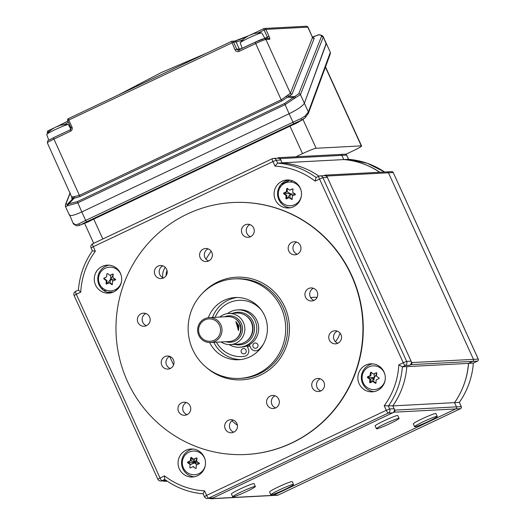 <?xml version="1.0" encoding="UTF-8"?>
<svg xmlns="http://www.w3.org/2000/svg" width="525" height="525" viewBox="0 0 525 525"><rect width="100%" height="100%" fill="white"/><g stroke="black" fill="none" stroke-linecap="round" stroke-linejoin="round"><path stroke-width="0.79" d="M118.709 287.917L117.817 287.963M103.425 288.724L101.745 288.816M173.565 364.947L169.654 356.37L173.565 364.947M163.347 480.893A1.555 1.522 -93 0 0 165.021 481.163L166.307 480.552A3.117 3.052 87 0 1 165.283 480.795L160.827 481.025A3.117 3.052 -93 0 0 161.949 480.742L166.254 480.519M209.948 498.337A1.555 1.522 -93 0 0 211.621 498.606L394.039 412.197A1.555 1.522 -93 0 0 394.78 410.13L392.844 405.891A77.871 76.23 -93 0 0 402.406 387.345M278.132 495.082L273.322 495.351A1.555 1.522 87 0 1 272.764 495.495A1.555 1.522 -93 0 0 273.322 495.351L455.739 408.942L273.322 495.351L211.621 498.606M461.272 406.665L456.481 406.875A1.555 1.522 87 0 1 455.739 408.942A1.555 1.522 -93 0 0 456.481 406.875L454.545 402.636L456.481 406.875L394.78 410.13M473.373 363.07C472.211 377.482 467.539 390.587 459.349 402.373L454.545 402.636A77.871 76.23 -93 0 0 468.569 363.346L472.717 361.384A1.555 1.522 -93 0 0 473.452 359.317L388.447 172.784A1.555 1.522 -93 0 0 386.984 171.885A1.555 1.522 87 0 1 388.447 172.784L473.452 359.317A1.555 1.522 87 0 1 472.717 361.384L468.49 363.385A77.871 76.23 87 0 1 454.545 402.636L392.844 405.891M468.49 363.385L406.829 366.634M327.39 177.45L322.934 177.686A3.117 3.052 -93 0 0 320.007 175.888L324.463 175.652A3.117 3.052 87 0 1 327.39 177.45L411.108 361.154A3.117 3.052 87 0 1 409.631 365.288L411.016 364.639A1.555 1.522 -93 0 0 411.751 362.572L326.747 176.039A1.555 1.522 -93 0 0 324.719 175.278L323.873 175.685M302.151 167.344A77.871 76.23 -93 0 0 282.082 162.835L280.147 158.596A1.555 1.522 -93 0 0 278.119 157.835L277.272 158.235M379.818 172.259A77.871 76.23 -93 0 0 343.783 159.58L341.847 155.341A1.555 1.522 -93 0 0 340.384 154.435A1.555 1.522 87 0 1 341.847 155.341L343.783 159.58A77.871 76.23 87 0 1 379.7 172.266M339.826 154.58A1.555 1.522 -93 0 1 340.384 154.435L345.155 154.186A1.555 1.522 87 0 1 346.618 155.085L348.554 159.324L367.369 163.334L384.608 172.01A77.871 76.23 -93 0 0 348.554 159.324L282.082 162.835M239.052 325.776L235.876 321.53L238.455 330.671L239.052 325.776L238.088 326.032L236.362 323.183M209.167 317.632L227.85 316.641A12.462 12.2 87 0 1 240.24 325.717A12.462 12.2 87 0 1 229.162 341.526L210.479 342.517A12.462 12.2 -93 0 0 221.557 326.701A12.462 12.2 -93 0 0 209.167 317.632A12.462 12.2 -93 0 0 198.089 333.441A12.462 12.2 -93 0 0 210.479 342.517M199.008 333.119A11.215 10.979 -93 0 0 212.559 340.883A11.215 10.979 -93 0 0 220.126 327.049A11.215 10.979 -93 0 0 206.574 319.292A11.215 10.979 -93 0 0 199.008 333.119M219.811 317.067A15.573 15.245 87 0 1 228.782 313.478L236.591 313.064A15.573 15.245 87 0 1 252.079 324.404A15.573 15.245 87 0 1 238.232 344.17L230.423 344.577A15.573 15.245 87 0 1 221.123 341.952M228.782 313.478A15.573 15.245 87 0 1 244.276 324.817A15.573 15.245 87 0 1 230.423 344.577M227.515 313.596A18.69 18.296 87 0 1 237.523 309.894L239.413 309.796A18.69 18.296 87 0 1 258.005 323.4A18.69 18.296 87 0 1 241.382 347.123L239.492 347.222A18.69 18.296 87 0 1 229.149 344.59M237.523 309.894A18.69 18.296 87 0 1 256.115 323.505A18.69 18.296 87 0 1 239.492 347.222M238.002 329.332L238.088 326.032M359.139 383.723A14.018 13.722 -93 0 0 372.317 391.827A14.018 13.722 -93 0 0 384.018 371.943A14.018 13.722 -93 0 0 370.84 363.832A14.018 13.722 -93 0 0 359.139 383.723M372.592 363.858A14.018 13.722 -93 0 0 374.062 391.624M179.333 468.897A14.018 13.722 -93 0 0 192.511 477.002A14.018 13.722 -93 0 0 204.212 457.111A14.018 13.722 -93 0 0 191.034 449.006A14.018 13.722 -93 0 0 179.333 468.897M192.793 449.033A14.018 13.722 -93 0 0 194.257 476.798M95.55 285.042A14.018 13.722 -93 0 0 108.728 293.147A14.018 13.722 -93 0 0 120.422 273.256A14.018 13.722 -93 0 0 107.244 265.151A14.018 13.722 -93 0 0 95.55 285.042M109.003 265.171A14.018 13.722 -93 0 0 110.467 292.937M275.349 199.868A14.018 13.722 -93 0 0 288.527 207.972A14.018 13.722 -93 0 0 300.228 188.081A14.018 13.722 -93 0 0 287.05 179.977A14.018 13.722 -93 0 0 275.349 199.868M288.809 180.003A14.018 13.722 -93 0 0 290.272 207.769M351.402 275.481A126.157 123.487 -93 0 0 232.818 202.525A126.157 123.487 -93 0 0 127.522 381.531A126.157 123.487 -93 0 0 246.113 454.486A126.157 123.487 -93 0 0 351.402 275.481M246.113 454.486L246.428 454.473A126.157 123.487 -93 0 0 351.724 275.467A126.157 123.487 -93 0 0 233.133 202.512L232.818 202.525M178.546 411.488A6.543 6.405 -93 0 0 184.695 415.268A6.543 6.405 -93 0 0 190.155 405.989A6.543 6.405 -93 0 0 184.006 402.202A6.543 6.405 -93 0 0 178.546 411.488M187.058 414.671A6.543 6.405 87 0 1 186.414 402.55M225.264 428.977A6.543 6.405 -93 0 0 231.413 432.758A6.543 6.405 -93 0 0 236.873 423.478A6.543 6.405 -93 0 0 230.724 419.692A6.543 6.405 -93 0 0 225.264 428.977M233.776 432.16A6.543 6.405 87 0 1 233.133 420.039M267.146 404.736A6.543 6.405 -93 0 0 273.295 408.522A6.543 6.405 -93 0 0 278.755 399.236A6.543 6.405 -93 0 0 272.606 395.456A6.543 6.405 -93 0 0 267.146 404.736M275.658 407.925A6.543 6.405 87 0 1 275.015 395.804M312.329 387.732A6.543 6.405 -93 0 0 318.478 391.519A6.543 6.405 -93 0 0 323.938 382.233A6.543 6.405 -93 0 0 317.789 378.453A6.543 6.405 -93 0 0 312.329 387.732M320.834 390.922A6.543 6.405 87 0 1 320.197 378.801M329.346 340.056A6.543 6.405 -93 0 0 335.495 343.836A6.543 6.405 -93 0 0 340.955 334.556A6.543 6.405 -93 0 0 334.806 330.77A6.543 6.405 -93 0 0 329.346 340.056M337.857 343.238A6.543 6.405 87 0 1 337.214 331.118M305.524 297.216A6.543 6.405 -93 0 0 311.673 300.996A6.543 6.405 -93 0 0 317.133 291.716A6.543 6.405 -93 0 0 310.984 287.936A6.543 6.405 -93 0 0 305.524 297.216M314.029 300.398A6.543 6.405 87 0 1 313.392 288.277M288.776 251.029A6.543 6.405 -93 0 0 294.925 254.809A6.543 6.405 -93 0 0 300.379 245.529A6.543 6.405 -93 0 0 294.236 241.743A6.543 6.405 -93 0 0 288.776 251.029M297.281 254.212A6.543 6.405 87 0 1 296.645 242.091M242.058 233.54A6.543 6.405 -93 0 0 248.207 237.32A6.543 6.405 -93 0 0 253.667 228.04A6.543 6.405 -93 0 0 247.518 224.254A6.543 6.405 -93 0 0 242.058 233.54M250.563 236.723A6.543 6.405 87 0 1 249.926 224.602M200.169 257.775A6.543 6.405 -93 0 0 206.318 261.555A6.543 6.405 -93 0 0 211.778 252.276A6.543 6.405 -93 0 0 205.629 248.496A6.543 6.405 -93 0 0 200.169 257.775M208.681 260.958A6.543 6.405 87 0 1 208.044 248.837M154.993 274.778A6.543 6.405 -93 0 0 161.142 278.565A6.543 6.405 -93 0 0 166.602 269.279A6.543 6.405 -93 0 0 160.453 265.499A6.543 6.405 -93 0 0 154.993 274.778M163.498 277.961A6.543 6.405 87 0 1 162.862 265.84M137.977 322.462A6.543 6.405 -93 0 0 144.126 326.242A6.543 6.405 -93 0 0 149.586 316.962A6.543 6.405 -93 0 0 143.437 313.176A6.543 6.405 -93 0 0 137.977 322.462M146.482 325.644A6.543 6.405 87 0 1 145.845 313.523M161.798 365.295A6.543 6.405 -93 0 0 167.947 369.082A6.543 6.405 -93 0 0 173.407 359.796A6.543 6.405 -93 0 0 167.258 356.016A6.543 6.405 -93 0 0 161.798 365.295M170.31 368.484A6.543 6.405 87 0 1 169.667 356.363M392.825 405.845L394.131 408.712A3.117 3.052 87 0 1 392.661 412.847L388.205 413.083A3.117 0.591 -115.3 0 1 386.282 410.294L389.681 408.949L388.375 406.081A77.871 76.23 87 0 0 402.373 366.857L406.829 366.621A77.871 76.23 87 0 1 392.825 405.845L384.215 405.753A74.76 73.178 -93 0 0 398.816 364.836L403.252 362.736L319.535 179.032L315.098 181.132A74.76 73.178 -93 0 0 275.008 166.123L277.646 163.111A77.871 76.23 87 0 1 316.07 177.489L318.839 176.183A3.117 0.591 -115.3 0 1 318.885 176.17A3.117 3.052 -93 0 1 320.007 175.888A3.117 3.117 0 0 0 318.839 176.183A3.117 0.591 -115.3 0 0 319.535 179.032L322.934 177.686L406.652 361.39L403.252 362.736A3.117 0.591 -115.3 0 0 405.175 365.525L402.373 366.857L398.816 364.836M272.206 158.767L92.63 243.83A3.117 0.591 64.7 0 0 92.584 243.843A3.117 0.591 64.7 0 0 93.286 246.691L91.088 247.944L92.407 250.838C84.223 262.625 79.557 275.71 78.396 290.108L75.659 291.388A3.117 0.591 64.7 0 0 75.613 291.401A3.117 0.591 64.7 0 0 76.309 294.249L74.11 295.503L157.828 479.207A3.117 3.117 0 0 0 160.827 481.025A3.117 3.052 -93 0 1 157.9 479.227L164.469 475.847A74.76 73.178 -93 0 0 204.56 490.855L203.109 493.756L204.428 496.657A3.117 3.117 0 0 0 207.427 498.474A3.117 3.052 87 0 0 208.55 498.186L212.999 497.956A3.117 3.052 87 0 1 211.877 498.238L207.427 498.474M164.469 475.847L164.679 479.391C176.229 487.771 189.059 492.575 203.175 493.802M280.79 160.007L282.096 162.875L277.646 163.111L276.34 160.243A3.117 3.052 -93 0 0 273.413 158.438L277.863 158.209A3.117 3.052 87 0 1 280.79 160.007L276.34 160.243L272.941 161.582L93.286 246.691L95.353 251.226A74.76 73.178 -93 0 0 80.752 292.143L78.461 290.056M74.11 295.503A3.117 3.117 0 0 1 75.613 291.401L78.422 290.069M95.353 251.226L92.459 250.832M318.8 176.21L316.083 177.496L315.098 181.132M282.096 162.875A77.871 76.23 87 0 1 318.944 176.131M392.661 412.847L212.999 497.956M281.144 307.696A49.842 48.786 -93 0 0 234.294 278.873A49.842 48.786 -93 0 0 192.695 349.591A49.842 48.786 -93 0 0 239.544 378.413A49.842 48.786 -93 0 0 281.144 307.696M202.25 293.495A51.397 50.308 87 0 1 284.753 306.922A51.397 50.308 87 0 1 269.423 369.639A51.397 50.308 87 0 1 206.141 367.238M208.346 317.697A31.152 30.489 87 0 1 235.279 297.537A31.152 30.489 87 0 1 264.561 315.551A31.152 30.489 87 0 1 238.56 359.75A31.152 30.489 87 0 1 209.659 342.53M213.806 342.339A31.152 30.489 -93 0 0 240.627 359.566M237.352 297.498A31.152 30.489 -93 0 0 212.494 317.454M340.049 333.099A27.254 26.677 87 0 1 335.442 341.723M211.148 251.18A126.157 123.487 -93 0 0 206.003 259.153M231.893 420.814A126.157 123.487 -93 0 0 237.412 425.322M310.675 297.675A27.254 26.677 87 0 1 313.655 297.301M290.069 180.16L281.059 184.426M468.569 363.346L473.34 363.097L477.488 361.128L411.016 364.639M325.283 175.14L386.984 171.885A1.555 1.522 -93 0 0 386.42 172.023M280.147 158.596L346.638 155.131M167.002 270.441A14.018 13.722 -93 0 0 166.294 273.256M165.231 267.323A14.018 13.722 -93 0 0 162.809 277.673M281.715 202.25A126.157 123.487 -93 0 0 280.586 202.538M310.623 297.596A27.254 26.677 87 0 1 313.261 297.321A27.254 26.677 87 0 1 317.061 297.393M249.841 345.896A19.622 19.208 87 0 1 247.459 346.94M253.089 346.756A2.645 2.592 -93 0 0 255.577 348.292A2.645 2.592 -93 0 0 257.788 344.531A2.645 2.592 -93 0 0 255.301 343.002A2.645 2.592 -93 0 0 253.089 346.756M246.041 350.096A2.645 2.592 87 0 1 243.83 353.857A2.645 2.592 87 0 1 241.343 352.321A2.645 2.592 87 0 1 243.554 348.567A2.645 2.592 87 0 1 246.041 350.096M249.336 344.787L250.694 347.767A5.296 5.184 -93 0 0 258.845 349.499A28.173 27.576 -93 0 0 263.392 344.157M261.614 310.426A28.173 27.576 -93 0 0 215.106 317.317M216.418 342.202A28.173 27.576 -93 0 0 244.381 356.35A5.296 5.184 -93 0 0 248.345 348.882L246.986 345.909M330.284 53.885L330.291 52.192L326.235 43.299L304.388 103.248C302.63 106.05 297.537 109.548 289.111 113.748C297.537 109.548 302.63 106.05 304.388 103.248L308.378 112.009A1.555 1.503 20.2 0 1 308.457 113.197L305.268 117.613A1.555 1.03 41.9 0 1 305.137 117.731L301.225 120.363A14.018 1.07 155.5 0 0 293.934 123.624L86.645 221.819A14.018 1.07 155.5 0 0 80.292 225.022L88.318 221.852A12.462 0.952 -24.5 0 1 93.758 219.115L289.997 126.157A12.462 0.952 -24.5 0 1 296.198 123.382L301.225 120.363A1.555 0.591 67.3 0 0 301.074 118.611L305.032 116.058L308.378 112.009L330.205 52.69A1.555 1.503 20.2 0 1 330.284 53.885L308.457 113.197M69.451 214.535C69.451 216.503 73.572 215.637 81.815 211.942L85.68 220.421L292.976 122.227L289.111 113.748L81.815 211.942C73.572 215.637 69.451 216.503 69.451 214.535L73.415 223.919L76.473 225.796L79.413 225.442M73.441 223.296L75.469 224.805L78.619 223.985A1.555 1.083 61.3 0 0 80.292 225.022L88.318 221.852M345.798 154.291L352.774 150.99A12.462 0.952 155.5 0 0 361.567 145.957A12.462 0.952 155.5 0 0 361.285 145.884L316.122 148.267A12.462 0.952 155.5 0 0 302.525 153.641L295.883 156.785M302.886 119.536L296.198 123.382M75.469 224.805A1.555 1.358 100.9 0 0 76.473 225.796M305.032 116.058A1.555 1.03 41.9 0 1 305.268 117.613L302.918 119.516M70.133 192.885L65.454 204.678A1.555 1.503 21.6 0 1 65.874 204.094L67.613 204.094L77.3 201.646L284.589 103.451L298.738 93.785A1.555 1.503 21.6 0 1 300.451 94.618L295.647 97.624A1.555 0.965 -112.6 0 0 294.473 96.626L288.986 96.213L281.722 101.003L79.957 196.586L72.936 198.555A1.555 1.372 61.1 0 0 73.178 196.882L79.557 195.326L281.328 99.75L290.397 93.253A1.555 1.503 -158.4 0 0 292.117 94.08L288.986 96.213A1.555 0.998 66.9 0 1 287.785 95.222M295.647 97.624L284.99 104.711L77.7 202.906L67.384 205.754A1.555 1.352 -119.7 0 1 67.613 204.094L72.936 198.555L71.695 198.496A1.555 1.503 -158.4 0 0 72.115 197.912L47.342 142.872C48.438 139.407 45.209 142.419 53.583 137.675L53.937 139.099A9.345 0.715 155.5 0 0 47.342 142.872M67.384 205.754C65.763 206.679 65.139 206.725 65.52 205.905M65.454 204.678L65.415 206.364M294.44 98.411A1.555 0.814 -135 0 0 293.016 97.597L287.51 97.184A1.555 0.682 48.1 0 1 286.217 96.324M68.316 205.524A1.555 1.221 -87.8 0 1 68.775 203.825L74.117 198.266A1.555 1.135 86.6 0 0 74.484 196.619M72.05 196.685L73.178 196.882M312.539 37.065L314.245 38.299L292.117 94.08M298.738 93.785L321.477 36.481C321.779 35.595 320.847 35.037 318.668 34.801L317.415 35.103M312.578 37.131A1.555 1.358 100.1 0 0 312.749 37.091L318.668 34.801A1.555 1.28 -84.4 0 1 319.154 34.735L312.487 36.967M263.878 38.732A7.79 0.597 -24.5 0 0 255.373 42.092L255.701 43.522L239.118 51.378L238.77 49.954L255.334 42.112L264.436 38.594A1.555 1.522 87 0 1 265.899 39.493L290.397 93.253L312.533 37.472L308.044 27.202A9.345 0.715 155.5 0 0 307.827 27.149A1.555 1.522 -93 0 0 306.364 26.25L308.044 27.202M264.436 38.594L268.255 38.391A1.555 1.522 87 0 1 269.719 39.29A3.117 0.591 64.7 0 0 269.837 39.185A3.117 0.591 64.7 0 0 269.069 36.428L265.847 29.367L307.827 27.149L312.533 37.472A1.555 1.503 -158.4 0 0 314.245 38.299M321.477 36.481A1.555 1.503 21.6 0 1 323.19 37.308L300.451 94.618L304.388 103.248L326.209 43.936L323.229 36.711C322.855 35.805 321.497 35.149 319.154 34.735L319.154 34.735M284.589 103.451L289.111 113.748L81.815 211.942L77.3 201.646M242.169 48.339L240.214 42.814A11.878 0.906 -24.5 0 1 240.273 42.656A11.878 0.906 -24.5 0 1 250.379 37.19A11.878 0.906 -24.5 0 1 261.568 32.898A11.878 0.906 -24.5 0 1 261.673 32.898A11.878 0.906 -24.5 0 1 261.831 32.963L265 38.561M255.347 33.305A24.708 23.29 53 0 0 254.008 33.6A24.708 23.29 53 0 0 252.381 34.079A24.708 4.686 64.7 0 0 251.921 34.519L251.449 34.722A24.708 18.605 -109.5 0 0 249.132 35.457A24.708 23.29 53 0 0 246.54 37.045L246.186 37.236A24.708 4.686 -115.3 0 1 246.533 36.855A24.708 4.686 -115.3 0 1 246.652 36.796L246.711 36.927M48.766 140.195L46.738 134.466A11.878 0.906 -24.5 0 1 46.797 134.302A11.878 0.906 -24.5 0 1 56.903 128.842A11.878 0.906 -24.5 0 1 68.093 124.55A11.878 0.906 -24.5 0 1 68.198 124.55A11.878 0.906 -24.5 0 1 68.355 124.609L70.888 129.084M61.871 124.957A24.708 23.29 53 0 0 60.532 125.252A24.708 23.29 53 0 0 58.912 125.724A24.708 4.686 64.7 0 0 58.446 126.171L57.973 126.368A24.708 18.605 -109.5 0 0 55.657 127.103A24.708 23.29 53 0 0 53.071 128.697L52.71 128.888A24.708 4.686 -115.3 0 1 53.058 128.507A24.708 4.686 -115.3 0 1 53.176 128.441L53.235 128.579M255.36 486.478L254.074 483.656A12.462 0.952 155.5 0 0 240.194 488.959A12.462 0.952 155.5 0 0 231.4 493.986L232.687 496.814A12.462 0.952 155.5 0 0 246.566 491.512A12.462 0.952 155.5 0 0 255.36 486.478A12.462 0.952 155.5 0 0 241.48 491.781A12.462 0.952 155.5 0 0 232.687 496.814M293.527 484.47L292.241 481.642A12.462 0.952 155.5 0 0 278.355 486.944A12.462 0.952 155.5 0 0 269.561 491.977L270.854 494.799A12.462 0.952 155.5 0 0 284.734 489.497A12.462 0.952 155.5 0 0 293.527 484.47A12.462 0.952 155.5 0 0 279.648 489.766A12.462 0.952 155.5 0 0 270.854 494.799M437.253 416.384L435.967 413.556A12.462 0.952 155.5 0 0 422.08 418.858A12.462 0.952 155.5 0 0 413.287 423.892L414.579 426.72A12.462 0.952 155.5 0 0 428.459 421.417A12.462 0.952 155.5 0 0 437.253 416.384A12.462 0.952 155.5 0 0 423.373 421.687A12.462 0.952 155.5 0 0 414.579 426.72M399.085 418.399L397.799 415.57A12.462 0.952 155.5 0 0 397.694 415.511A12.462 0.952 155.5 0 0 385.475 420.144A12.462 0.952 155.5 0 0 375.126 425.906L376.412 428.735A12.462 0.952 155.5 0 0 376.517 428.794A12.462 0.952 155.5 0 0 388.736 424.161A12.462 0.952 155.5 0 0 399.085 418.399A12.462 0.952 155.5 0 0 398.98 418.34A12.462 0.952 155.5 0 0 386.761 422.973A12.462 0.952 155.5 0 0 376.412 428.735M301.068 190.457A11.878 11.629 -93 0 0 285.022 183.087A11.878 11.629 -93 0 0 279.392 198.857A11.878 11.629 -93 0 0 301.363 196.074M292.018 199.467L291.71 199.441A24.708 3.117 -145.5 0 1 289.052 197.61A24.708 1.883 155.5 0 0 286.315 198.942L285.882 198.634A24.708 5.001 -84.7 0 1 286.066 195.457A24.708 3.117 -145.5 0 1 283.598 193.62L283.644 193.082A24.708 1.883 -24.5 0 1 286.381 191.743A24.708 5.001 -84.7 0 1 286.748 188.56L287.228 188.331A24.708 3.117 34.5 0 0 289.695 190.175A24.708 1.883 -24.5 0 1 292.615 188.829L293.048 189.138A24.708 5.001 95.3 0 0 292.688 192.321A24.708 3.117 34.5 0 0 295.339 194.158L295.293 194.696A24.708 1.883 155.5 0 0 292.366 196.042A24.708 5.001 95.3 0 0 292.182 199.211L292.018 199.467M286.315 198.942L285.882 198.634L286.598 198.804M283.644 193.082L290.509 193.83L287.136 191.704L284.301 193.049L284.255 193.581L286.814 195.418L286.538 198.601M286.893 198.66L290.509 193.83L289.807 197.571L292.176 199.27M292.878 195.799L290.509 193.83L295.463 194.335M292.996 188.928L289.695 190.175M292.09 199.421L291.71 199.441M289.807 197.571L289.052 197.61M286.814 195.418L286.066 195.457M286.748 188.56L287.405 188.527L287.136 191.704L286.381 191.743M121.262 275.632A11.878 11.629 -93 0 0 105.217 268.255A11.878 11.629 -93 0 0 99.586 284.032A11.878 11.629 -93 0 0 121.557 281.249M112.212 284.642L111.904 284.616A24.708 3.117 -145.5 0 1 109.252 282.785A24.708 1.883 155.5 0 0 106.509 284.117L106.076 283.808A24.708 5.001 -84.7 0 1 106.26 280.632A24.708 3.117 -145.5 0 1 103.793 278.795L103.838 278.257A24.708 1.883 -24.5 0 1 106.575 276.918A24.708 5.001 -84.7 0 1 106.943 273.735L107.422 273.505A24.708 3.117 34.5 0 0 109.889 275.349A24.708 1.883 -24.5 0 1 112.816 274.004L113.249 274.312A24.708 5.001 95.3 0 0 112.882 277.495A24.708 3.117 34.5 0 0 115.533 279.326L115.487 279.864A24.708 1.883 155.5 0 0 112.56 281.216A24.708 5.001 95.3 0 0 112.383 284.386L112.212 284.642M106.509 284.117L106.076 283.808L106.792 283.979M103.793 278.795L104.449 278.755L107.008 280.593L106.26 280.632M107.008 280.593L106.739 283.776M107.087 283.835L110.703 279.005L110.001 282.745L109.252 282.785M112.284 284.596L111.904 284.616M110.001 282.745L112.376 284.445M113.072 280.973L110.703 279.005L115.657 279.51M113.197 274.103L109.889 275.349M113.157 275.028L110.703 279.005L110.637 275.31M106.575 276.918L103.838 278.257M384.851 374.318A11.878 11.629 -93 0 0 368.806 366.942A11.878 11.629 -93 0 0 363.182 382.712A11.878 11.629 -93 0 0 385.153 379.929M375.808 383.322L375.493 383.296A24.708 3.117 -145.5 0 1 372.842 381.465A24.708 1.883 155.5 0 0 370.105 382.804L369.672 382.489A24.708 5.001 -84.7 0 1 369.849 379.319A24.708 3.117 -145.5 0 1 367.382 377.475L367.428 376.937A24.708 1.883 -24.5 0 1 370.171 375.598A24.708 5.001 -84.7 0 1 370.538 372.415L371.017 372.192A24.708 3.117 34.5 0 0 373.478 374.03A24.708 1.883 -24.5 0 1 376.405 372.684L376.838 372.993A24.708 5.001 95.3 0 0 376.471 376.182A24.708 3.117 34.5 0 0 379.122 378.013L379.076 378.551A24.708 1.883 155.5 0 0 376.156 379.897A24.708 5.001 95.3 0 0 375.972 383.073L375.808 383.322M372.842 381.465L373.597 381.426L374.292 377.685L368.255 377.18L368.045 377.442L370.604 379.28L370.328 382.456L369.672 382.489M370.683 382.515L374.292 377.685L369.849 379.319M375.88 383.276L375.493 383.296M373.597 381.426L375.966 383.125M376.786 372.783L373.478 374.03M376.747 373.708L374.292 377.685L374.233 373.99M370.538 372.415L371.195 372.383L370.919 375.559L367.428 376.937M370.919 375.559L370.171 375.598M205.052 459.493A11.878 11.629 -93 0 0 189.007 452.117A11.878 11.629 -93 0 0 183.376 467.887A11.878 11.629 -93 0 0 205.347 465.104M196.002 468.497L195.687 468.471A24.708 3.117 -145.5 0 1 193.036 466.64A24.708 1.883 155.5 0 0 190.299 467.972L189.866 467.663A24.708 5.001 -84.7 0 1 190.05 464.487A24.708 3.117 -145.5 0 1 187.582 462.65L187.628 462.112A24.708 1.883 -24.5 0 1 190.365 460.773A24.708 5.001 -84.7 0 1 190.732 457.59L191.212 457.36A24.708 3.117 34.5 0 0 193.679 459.204A24.708 1.883 -24.5 0 1 196.599 457.859L197.032 458.167A24.708 5.001 95.3 0 0 196.672 461.35A24.708 3.117 34.5 0 0 199.323 463.188L199.277 463.726A24.708 1.883 155.5 0 0 196.35 465.071A24.708 5.001 95.3 0 0 196.166 468.241L196.002 468.497M191.474 457.564L191.12 460.733L187.628 462.112M191.881 457.872L194.486 462.86L191.12 460.733L190.365 460.773M190.798 464.448L194.486 462.86L188.449 462.354L188.239 462.61L190.798 464.448L190.05 464.487M188.239 462.61L187.582 462.65M193.305 466.83L193.791 466.6L193.036 466.64M196.862 464.828L194.486 462.86L199.448 463.365M196.96 461.554L194.486 462.86L196.947 458.883M196.98 457.958L193.679 459.204M194.486 462.86L194.427 459.165M191.389 457.557L190.732 457.59M166.097 275.71A11.878 11.629 87 0 1 167.062 270.703M116.937 289.793L114.85 289.898M106.575 290.338L103.701 290.489M113.492 291.998L107.362 292.327M167.042 481.058L165.021 481.163M211.057 498.75L277.535 495.246A1.555 1.522 87 0 0 278.092 495.101L460.51 408.686L394.039 412.197M478.242 359.107L411.751 362.572M477.527 361.108L477.488 361.128A1.555 1.522 87 0 0 478.223 359.061L393.218 172.535L326.747 176.039M325.854 175.219L324.719 175.278M279.254 157.776L278.119 157.835M235.935 338.979A11.99 11.74 -93 0 0 234.852 318.458M224.575 316.818A13.237 12.961 87 0 1 238.698 338.474A13.237 12.961 87 0 1 225.888 341.703M246.625 341.04A15.107 14.785 -93 0 0 245.267 315.289M232.818 313.261A16.354 16.006 87 0 1 253.91 324.135A16.354 16.006 87 0 1 249.946 340.029A16.354 16.006 87 0 1 234.458 344.367M204.56 490.855L206.627 495.397L386.282 410.294L384.215 405.753M204.428 496.657L206.627 495.397A3.117 0.591 64.7 0 0 208.55 498.186L388.205 413.083A3.117 3.052 -93 0 0 389.681 408.949L394.131 408.712M203.129 493.802A77.871 76.23 87 0 1 164.758 479.417M80.752 292.143L76.309 294.249L160.027 477.953A3.117 0.591 64.7 0 0 161.949 480.742L164.732 479.43M275.008 166.123L272.941 161.582A3.117 0.591 -115.3 0 1 272.239 158.734A3.117 0.591 -115.3 0 1 272.285 158.727A3.117 3.052 -93 0 1 273.413 158.438A3.117 3.117 0 0 0 272.239 158.734L92.584 243.843A3.117 3.117 0 0 0 91.088 247.944M411.108 361.154L406.652 361.39A3.117 3.052 87 0 1 405.175 365.525L409.631 365.288M239.544 378.413L241.454 378.308A49.842 48.786 -93 0 0 283.054 307.591A49.842 48.786 -93 0 0 236.204 278.768L234.294 278.873M279.182 187.169L280.908 186.349M290.115 181.985L292.543 180.836M393.238 172.574L478.262 359.074A1.555 1.555 0 0 1 477.507 361.121L473.36 363.09A77.871 76.23 -93 0 1 459.316 402.38L461.252 406.619A1.555 1.522 87 0 1 460.51 408.686L460.51 408.686A1.555 1.555 0 0 0 461.285 406.632L459.349 402.373M391.755 171.629A1.555 1.522 87 0 1 393.218 172.535L393.251 172.541A1.555 1.555 0 0 0 391.755 171.629L386.984 171.885M358.667 162.356A76.315 74.701 87 0 1 359.113 162.455M293.934 123.624L292.976 122.227A15.573 1.188 -24.5 0 1 301.074 118.611M78.619 223.985A15.573 1.188 -24.5 0 1 85.68 220.421L86.645 221.819M93.758 219.115L102.821 238.993M302.525 153.641L289.997 126.157M302.997 119.47L316.122 148.267M361.285 145.884L325.402 67.141M264.849 38.292L267.363 37.104L267.763 38.417M306.364 26.25L264.383 28.468A1.555 1.555 0 0 0 263.799 28.613L263.799 28.613A1.555 1.522 -93 0 1 265.847 29.367L264.147 30.037L267.363 37.104L269.069 36.428M70.232 193.108L65.874 204.094M281.722 101.003L255.701 43.522A9.345 0.715 155.5 0 1 265.899 39.493L269.719 39.29M79.957 196.586L53.937 139.099L70.521 131.243A3.117 3.052 -93 0 0 71.991 127.109L70.895 127.739L67.672 120.671L68.775 120.041L71.991 127.109M71.695 198.496L72.135 197.38M239.649 49.534A1.555 1.522 -93 0 1 239.308 49.055L236.093 41.987L233.546 42.125L236.768 49.186L239.308 49.055A15.573 1.188 155.5 0 0 242.156 48.3M239.118 51.378A3.117 3.052 -93 0 1 235.062 49.862L236.768 49.186A1.555 1.522 -93 0 0 238.75 49.967M242.852 39.769A15.573 1.188 -24.5 0 1 236.093 41.987A1.555 1.522 87 0 0 234.629 41.088L232.083 41.219A1.555 1.522 87 0 1 233.546 42.125L68.775 120.041L68.427 118.617A1.555 1.522 -93 0 0 67.712 120.678L67.672 120.671A1.555 1.555 0 0 1 68.427 118.617L231.499 41.37L235.062 49.862M263.78 28.626L252.742 33.849L263.799 28.613L264.147 30.037L258.031 32.937M231.499 41.37A1.555 1.555 0 0 1 232.083 41.219A1.555 1.522 87 0 0 231.518 41.363L68.427 118.617M249.972 35.136L252.689 33.974M234.872 41.094A17.135 1.306 155.5 0 0 248.423 35.844M250.018 35.123A17.135 1.306 155.5 0 0 252.722 33.863M54.482 127.765L48.208 130.738L54.442 127.792M56.707 126.715L59.213 125.626M59.266 125.501L59.292 125.495A17.135 1.306 155.5 0 0 67.876 121.118L56.674 126.728M70.521 131.243L70.166 129.819L70.927 127.746A1.555 1.522 87 0 1 70.192 129.813L53.583 137.675L70.153 129.833M70.908 127.706L67.712 120.678M68.44 122.351A15.573 1.188 -24.5 0 1 64.326 124.602M48.208 130.738L48.562 132.162L47.46 132.792L47.663 133.232L47.46 132.792A1.555 1.555 0 0 1 48.208 130.738M48.188 130.751A1.555 1.522 -93 0 0 47.493 132.799M284.255 193.581L283.598 193.62M167.199 481.163L164.463 481.307M340.384 154.435L278.683 157.69M346.658 155.098L348.587 159.331M460.537 408.68L278.119 495.095A1.555 1.555 0 0 1 277.535 495.246M84.617 223.387L93.699 243.311M325.513 66.839L361.567 145.957M323.229 36.711L330.291 52.192M118.23 95.025L161.523 72.443L206.561 53.183M65.422 206.384L69.425 215.171M238.232 50.092L255.353 42.098M234.629 41.088L248.463 35.818M312.5 36.986L312.749 37.308L312.139 37.137M261.673 32.898A24.918 24.918 0 0 0 254.008 33.6M246.533 36.855A24.918 24.918 0 0 0 240.273 42.656M68.198 124.55A24.918 24.918 0 0 0 60.532 125.252M53.058 128.507A24.918 24.918 0 0 0 46.797 134.302"/></g></svg>

